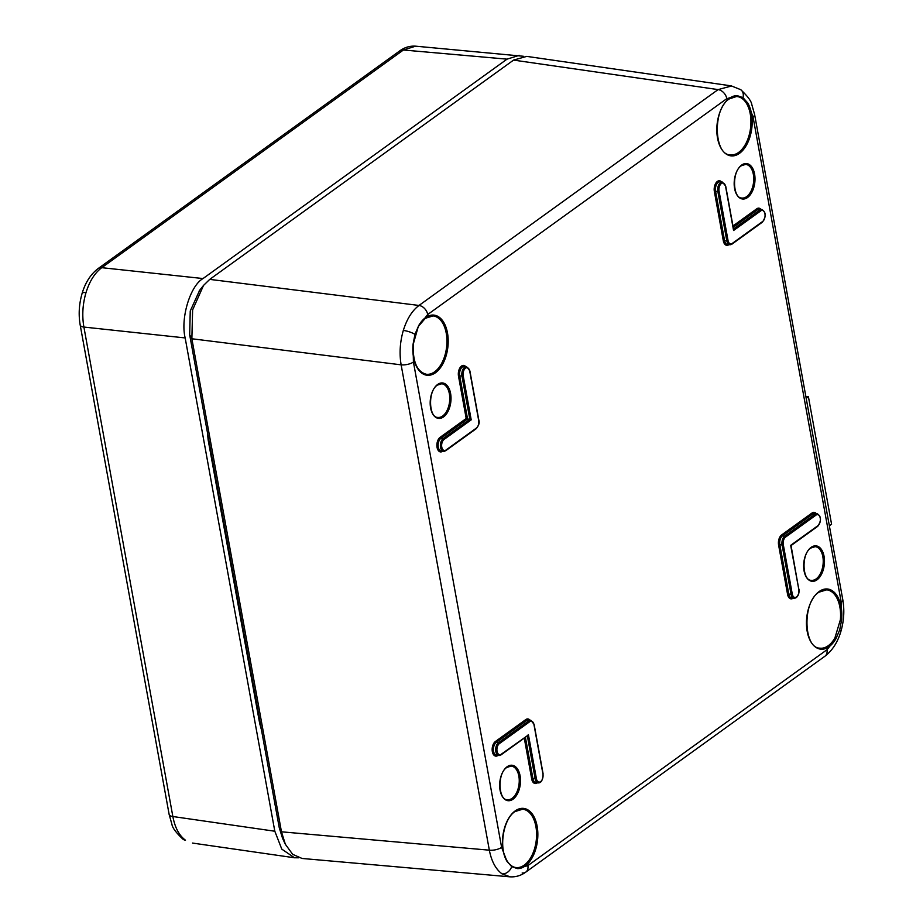 <?xml version="1.0" encoding="UTF-8"?>
<svg xmlns="http://www.w3.org/2000/svg" width="923" height="923" viewBox="0 0 923 923"><rect width="100%" height="100%" fill="white"/><g stroke="black" fill="none" stroke-linecap="round" stroke-linejoin="round"><path stroke-width="1.38" d="M805.848 396.475L808.421 396.798L806.194 398.367M808.421 396.798L831.577 524.229L829.35 525.798M523.364 56.268L415.615 46.173L403.397 50.004L101.761 267.682C94.815 272.873 89.554 281.192 85.989 292.649C82.632 304.232 81.928 315.712 83.901 327.065L172.855 816.52C174.978 827.712 179.2 835.615 185.5 840.218L183.042 839.261C176.108 832.754 172.405 827.793 171.932 824.366L169.151 814.49L80.197 325.046A9.034 3.45 -10.3 0 0 83.901 327.065L185.165 337.933L274.812 831.231L281.792 849.125L294.518 857.779L298.74 857.79M261.486 729.978L259.698 723.563L208.148 439.913L207.467 432.714M519.291 55.334L507.027 59.153L403.397 50.004A9.034 6.53 54.2 0 0 399.717 50.903L399.717 50.903C404.516 47.385 409.812 45.804 415.604 46.173M85.989 292.649A9.034 2.181 -163.3 0 0 82.147 293.283C85.389 282.461 90.708 274.235 98.092 268.593L98.092 268.593A9.034 6.53 54.2 0 1 101.761 267.682L203.025 278.55L507.027 59.153M203.025 278.55C190.161 285.761 180.343 318.412 185.165 337.933M515.807 867.528L516.707 867.608A0.9 0.738 -87.3 0 1 517.353 868.589L511.688 866.628L507.015 861.401A30.263 17.456 -83.4 0 1 515.149 810.936A30.263 17.456 -83.4 0 1 537.128 826.223A30.263 17.456 -83.4 0 1 525.164 866.005A30.263 17.456 -83.4 0 1 517.353 868.589L527.864 865.612A9.034 6.53 54.2 0 1 525.81 872.097L525.81 872.097A9.034 6.53 54.2 0 1 522.141 872.996M510.2 876.85L502.089 873.896C495.789 869.281 491.532 861.378 489.34 850.175L401.136 364.839C399.232 353.486 399.971 342.018 403.328 330.422C406.893 318.977 412.12 310.659 418.996 305.455L718.094 89.6L731.685 85.943M840.368 619.806A29.363 16.937 96.6 0 0 826.685 589.82L818.943 592.197C802.018 602.35 803.668 648.419 819.912 648.154A29.363 16.937 96.6 0 0 828.277 645.708A29.363 16.937 96.6 0 0 834.9 637.966L840.368 619.806L841.614 619.921L839.699 629.901L835.984 638.635A30.263 17.456 -83.4 0 1 829.154 646.619A30.263 17.456 -83.4 0 1 807.175 631.332A30.263 17.456 -83.4 0 1 819.139 591.551A30.263 17.456 -83.4 0 1 841.614 619.921L841.245 602.258L753.041 116.909L747.653 102.868A30.263 17.456 -83.4 0 1 739.508 153.333A30.263 17.456 -83.4 0 1 717.529 138.046A30.263 17.456 -83.4 0 1 729.493 98.265A30.263 17.456 -83.4 0 1 737.315 95.68L742.969 97.642L747.653 102.868A0.9 0.588 -31.2 0 1 746.534 103.468C743.823 99.084 740.477 96.753 736.496 96.488A0.9 0.738 92.7 0 0 736.531 96.5L736.969 96.523M413.043 344.348L414.958 334.368L418.673 325.634A30.263 17.456 -83.4 0 1 425.515 317.65A30.263 17.456 -83.4 0 1 447.482 332.938A30.263 17.456 -83.4 0 1 435.518 372.719A30.263 17.456 -83.4 0 1 413.043 344.348L413.423 362.012A9.034 3.45 169.7 0 1 401.136 364.839L191.869 338.764L281.469 831.808L285.357 844.291L292.683 854.34L302.04 858.459L509.911 876.827C515.715 877.196 521.01 875.615 525.81 872.097L824.908 656.241A9.034 6.53 -125.8 0 0 826.95 649.757L835.984 638.635L834.9 637.966M742.969 97.642A9.034 7.049 -55.2 0 0 740.707 89.669L731.224 85.874L526.71 56.384L513.569 60.099L209.729 279.381L203.533 285.415L192.619 309.886L191.869 338.764L189.677 334.818L190.242 311.016L199.633 290.318M282.611 838.465L279.277 827.862L189.677 334.818M471.203 419.861L444.067 439.44A5.815 3.357 96.6 0 0 441.771 447.078A5.815 3.357 96.6 0 0 445.994 450.02L476.383 428.076A5.815 3.357 96.6 0 0 478.679 420.438L469.715 371.115A5.815 3.357 96.6 0 0 465.504 368.173A5.815 3.357 96.6 0 0 463.208 375.811L471.203 419.861L466.196 418.488L458.5 376.134A7.661 4.419 -83.4 0 1 461.523 366.062A7.661 4.419 -83.4 0 1 465.677 366.593M790.78 545.262L817.928 525.683A5.815 3.357 96.6 0 0 820.224 518.045A5.815 3.357 96.6 0 0 816.001 515.103L785.6 537.048A5.815 3.357 96.6 0 0 783.304 544.685L792.269 594.008A5.815 3.357 96.6 0 0 796.491 596.95A5.815 3.357 96.6 0 0 798.787 589.312L790.723 545.643M527.333 735.723L528.406 734.616L536.413 778.666A5.815 3.357 96.6 0 0 540.636 781.596A5.815 3.357 96.6 0 0 542.932 773.959L533.967 724.636A5.815 3.357 96.6 0 0 529.744 721.694L499.343 743.638A5.815 3.357 96.6 0 0 497.047 751.276A5.815 3.357 96.6 0 0 501.27 754.206L527.333 735.723M733.577 230.496L725.582 186.458A5.815 3.357 96.6 0 0 721.359 183.527A5.815 3.357 96.6 0 0 719.063 191.165L728.028 240.488A5.815 3.357 96.6 0 0 732.251 243.43L762.64 221.485A5.815 3.357 96.6 0 0 764.936 213.848A5.815 3.357 96.6 0 0 760.725 210.917L733.577 230.496M185.5 840.218A9.034 7.049 124.8 0 1 183.042 839.261M169.151 814.49A9.034 3.45 169.7 0 0 172.855 816.52L274.812 831.231M745.726 164.375L741.434 165.713C731.558 171.47 732.897 198.641 741.815 198.018A16.937 9.772 96.6 0 0 746.661 196.611A16.937 9.772 96.6 0 0 753.745 178.185A16.937 9.772 96.6 0 0 745.726 164.375A16.937 9.772 96.6 0 0 741.63 165.425M741.642 165.067A17.837 10.291 -83.4 0 1 754.587 174.078A17.837 10.291 -83.4 0 1 747.538 197.522A17.837 10.291 -83.4 0 1 734.593 188.511A17.837 10.291 -83.4 0 1 741.642 165.067M441.736 383.772L437.444 385.099C427.58 390.856 428.907 418.027 437.837 417.404A16.937 9.772 96.6 0 0 442.671 416.008A16.937 9.772 96.6 0 0 449.755 397.571A16.937 9.772 96.6 0 0 441.736 383.772A16.937 9.772 96.6 0 0 437.64 384.822M437.652 384.453A17.837 10.291 -83.4 0 1 450.597 393.463A17.837 10.291 -83.4 0 1 443.548 416.908A17.837 10.291 -83.4 0 1 430.603 407.897A17.837 10.291 -83.4 0 1 437.652 384.453M815.205 546.67L810.913 548.008C801.037 553.765 802.375 580.936 811.294 580.313A16.937 9.772 96.6 0 0 816.14 578.906A16.937 9.772 96.6 0 0 823.224 560.48A16.937 9.772 96.6 0 0 815.205 546.67A16.937 9.772 96.6 0 0 811.098 547.72M811.109 547.362A17.837 10.291 -83.4 0 1 824.066 556.373A17.837 10.291 -83.4 0 1 817.005 579.817A17.837 10.291 -83.4 0 1 804.06 570.806A17.837 10.291 -83.4 0 1 811.109 547.362M511.215 766.067L506.923 767.394C497.047 773.151 498.385 800.322 507.304 799.699A16.937 9.772 96.6 0 0 512.15 798.303A16.937 9.772 96.6 0 0 519.234 779.866A16.937 9.772 96.6 0 0 511.215 766.067A16.937 9.772 96.6 0 0 507.108 767.117M507.119 766.748A17.837 10.291 -83.4 0 1 520.076 775.758A17.837 10.291 -83.4 0 1 513.026 799.203A17.837 10.291 -83.4 0 1 500.07 790.192A17.837 10.291 -83.4 0 1 507.119 766.748M513.569 60.099L718.094 89.6A9.034 6.53 54.2 0 1 726.805 98.657L737.315 95.68A0.9 0.738 92.7 0 1 736.531 96.5L729.297 98.911C712.371 109.064 714.021 155.145 730.266 154.868A29.363 16.937 96.6 0 0 738.631 152.422A29.363 16.937 96.6 0 0 746.534 103.468M418.384 326.142L413.216 344.348C412.685 361.793 417.034 371.761 426.288 374.253A29.363 16.937 96.6 0 0 434.641 371.819A29.363 16.937 96.6 0 0 446.928 339.883A29.363 16.937 96.6 0 0 433.049 315.92A29.363 16.937 96.6 0 0 425.503 317.997M433.049 315.92L425.307 318.297L418.73 326.004L427.707 314.512A9.034 6.53 -125.8 0 0 418.996 305.455L209.729 279.381M516.707 867.608A29.363 16.937 96.6 0 0 524.287 865.093A29.363 16.937 96.6 0 0 536.575 833.169A29.363 16.937 96.6 0 0 522.695 809.206A29.363 16.937 96.6 0 0 515.149 811.282M506.681 860.628A0.9 0.588 148.8 0 1 507.05 860.847L507.05 860.847A0.9 0.588 148.8 0 1 507.015 861.401L501.616 847.36A9.034 3.45 169.7 0 1 489.34 850.175L281.469 831.808L279.277 827.862M728.028 240.488L726.805 240.776L717.84 191.442A6.715 3.877 -83.4 0 1 720.494 182.616A6.715 3.877 -83.4 0 1 722.421 182.062L720.205 181.762A6.761 3.9 96.6 0 0 718.256 182.316A6.761 3.9 96.6 0 0 715.579 191.199L724.543 240.534A6.761 3.9 96.6 0 0 727.601 244.526L729.839 244.733A6.715 3.877 -83.4 0 1 726.805 240.776L723.32 240.811L714.356 191.488A7.661 4.419 -83.4 0 1 717.39 181.416A7.661 4.419 -83.4 0 1 721.532 181.935M714.356 191.488L719.063 191.165M444.067 439.44A0.9 0.658 54.2 0 0 443.202 438.54L469.83 419.319L461.973 376.099A6.715 3.877 -83.4 0 1 466.565 366.719L464.338 366.408A6.761 3.9 96.6 0 0 462.4 366.973A6.761 3.9 96.6 0 0 459.723 375.857L467.569 419.03L440.963 438.24A6.761 3.9 96.6 0 0 438.137 445.601A6.761 3.9 96.6 0 0 441.356 451.116L443.582 451.324A6.715 3.877 -83.4 0 1 440.386 445.855A6.715 3.877 -83.4 0 1 443.202 438.54L440.963 438.24A0.9 0.658 54.2 0 1 440.098 437.329L466.196 418.488M795.914 597.689A6.715 3.877 -83.4 0 1 794.08 598.254A6.715 3.877 -83.4 0 1 791.046 594.297L788.796 594.054A6.761 3.9 96.6 0 0 791.853 598.035L796.284 597.596C798.487 595.658 799.376 592.82 798.949 589.059L798.707 588.886M792.269 594.008L791.046 594.297L782.081 544.962L779.831 544.72L788.796 594.054L787.561 594.331L778.597 545.008A7.661 4.419 -83.4 0 1 781.631 534.936L812.032 512.992A7.661 4.419 -83.4 0 1 816.174 513.523M511.688 866.628A9.034 7.049 124.8 0 1 502.089 873.896M839.699 629.901A9.034 2.181 16.7 0 1 840.853 631.54C843.957 620.914 844.614 610.334 842.803 599.788A9.034 3.45 169.7 0 1 841.245 602.258M414.958 334.368A9.034 2.181 -163.3 0 0 403.328 330.422M740.707 89.669L740.707 89.669C747.642 96.188 751.345 101.149 751.807 104.564L754.599 114.44A9.034 3.45 169.7 0 1 753.041 116.909M826.685 589.82A29.363 16.937 96.6 0 0 819.139 591.897M728.939 244.641L728.882 244.687A7.661 4.419 -83.4 0 1 723.32 240.811M732.954 225.973L756.745 208.806A7.661 4.419 -83.4 0 1 760.898 209.325M442.682 451.232L442.625 451.278A7.661 4.419 -83.4 0 1 437.064 447.401A7.661 4.419 -83.4 0 1 440.098 437.329M793.192 598.162A7.661 4.419 -83.4 0 1 787.561 594.331M537.324 782.819A7.661 4.419 -83.4 0 1 531.706 778.989L524.276 738.1M497.97 755.429L497.912 755.476A7.661 4.419 -83.4 0 1 492.34 751.599A7.661 4.419 -83.4 0 1 495.374 741.527L525.775 719.582A7.661 4.419 -83.4 0 1 529.917 720.113M527.864 865.612L826.95 649.757M726.805 98.657L427.707 314.512M413.423 362.012L501.616 847.36M475.818 428.814A0.9 0.658 -125.8 0 0 476.187 428.722L445.786 450.666A0.9 0.658 -125.8 0 1 445.417 450.759A6.715 3.877 -83.4 0 1 443.582 451.324L445.786 450.666A0.9 0.658 -125.8 0 0 445.994 450.02M463.208 375.811L458.5 376.134M762.64 221.485A0.9 0.658 54.2 0 1 762.444 222.131L732.043 244.076A0.9 0.658 -125.8 0 1 731.674 244.168A6.715 3.877 -83.4 0 1 729.839 244.733L732.043 244.076A0.9 0.658 -125.8 0 0 732.251 243.43M733.508 229.019L759.848 210.006A6.715 3.877 -83.4 0 1 761.787 209.452L759.56 209.152A6.761 3.9 96.6 0 0 757.621 209.706L733.208 227.323M760.725 210.917A0.9 0.658 -125.8 0 0 759.848 210.006L757.621 209.706A0.9 0.658 -125.8 0 1 756.745 208.806M783.304 544.685L782.081 544.962A6.715 3.877 -83.4 0 1 784.735 536.136L815.136 514.203A6.715 3.877 -83.4 0 1 817.063 513.649L814.847 513.338A6.761 3.9 96.6 0 0 812.898 513.903L782.496 535.836A6.761 3.9 96.6 0 0 779.831 544.72L778.597 545.008M816.001 515.103A0.9 0.658 54.2 0 0 815.136 514.203L812.898 513.903A0.9 0.658 -125.8 0 1 812.032 512.992M785.6 537.048A0.9 0.658 54.2 0 0 784.735 536.136L782.496 535.836A0.9 0.658 -125.8 0 1 781.631 534.936M536.413 778.666L532.94 778.7A6.761 3.9 96.6 0 0 535.998 782.692L538.224 782.9A6.715 3.877 -83.4 0 1 535.19 778.943L527.356 735.873M499.343 743.638A0.9 0.658 -125.8 0 0 498.478 742.727L528.879 720.794A6.715 3.877 -83.4 0 1 530.806 720.24L528.591 719.928A6.761 3.9 96.6 0 0 526.641 720.494L496.239 742.427A6.761 3.9 96.6 0 0 493.413 749.799A6.761 3.9 96.6 0 0 496.632 755.302L498.858 755.51A6.715 3.877 -83.4 0 1 495.674 750.053A6.715 3.877 -83.4 0 1 498.478 742.727L496.239 742.427A0.9 0.658 54.2 0 1 495.374 741.527M529.744 721.694A0.9 0.658 -125.8 0 0 528.879 720.794L526.641 720.494A0.9 0.658 -125.8 0 1 525.775 719.582M500.704 754.945A6.715 3.877 -83.4 0 1 498.858 755.51L501.062 754.852A0.9 0.658 54.2 0 1 500.704 754.945M525.406 737.292L532.94 778.7L531.706 778.989M798.787 589.312L791.034 545.528M817.351 526.422A0.9 0.658 -125.8 0 0 817.928 525.683M501.27 754.206A0.9 0.658 54.2 0 1 501.062 754.852L527.783 735.573M466.565 366.719L469.876 370.861L478.841 420.196C479.787 422.492 478.899 425.341 476.187 428.722A0.9 0.658 -125.8 0 0 476.383 428.076M761.787 209.452C766.09 212.071 766.309 216.294 762.444 222.131A0.9 0.658 54.2 0 1 762.075 222.224M82.147 293.283C79.043 303.921 78.386 314.501 80.197 325.046M192.515 843.068L294.518 857.779M98.092 268.593L399.717 50.903M261.232 728.593L207.675 433.845M522.695 809.206L514.953 811.582C503.266 818.92 498.478 848.237 507.05 860.847C509.611 864.897 512.565 867.135 515.911 867.539M199.253 290.803L203.533 285.415M282.496 838.211L285.357 844.28M842.803 599.788L754.599 114.44M840.853 631.54C837.611 642.362 832.292 650.6 824.908 656.241M791.046 545.585L817.72 526.329C821.585 520.491 821.366 516.257 817.063 513.649M538.224 782.9C541.247 783.073 542.874 780.004 543.082 773.716L534.117 724.382L530.806 720.24M733.647 229.746L725.732 186.215L722.421 182.062"/></g></svg>
